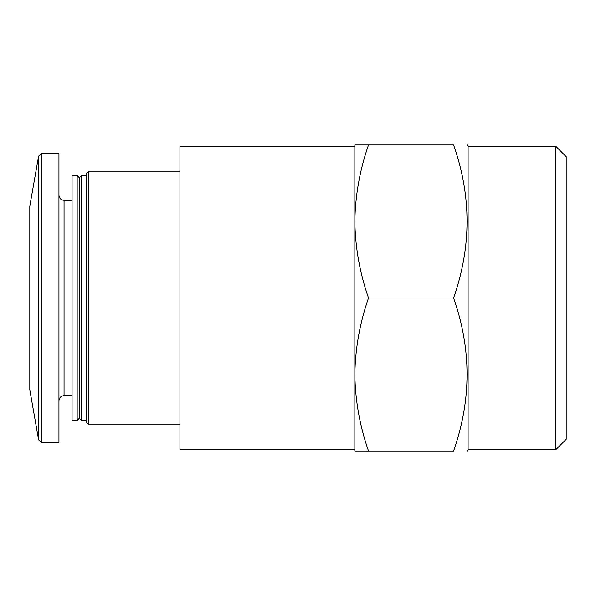 <?xml version="1.0" encoding="UTF-8"?>
<svg xmlns="http://www.w3.org/2000/svg" width="596" height="596" viewBox="0 0 596 596"><rect width="100%" height="100%" fill="white"/><g stroke="black" fill="none" stroke-linecap="round" stroke-linejoin="round"><path stroke-width="0.89" d="M368.514 451.045L354.844 451.045L354.844 374.526L354.844 449.593L179.932 449.593L179.932 146.407L354.844 146.407L354.844 221.474C355.238 195.466 359.798 169.957 368.514 144.955L453.593 144.955C471.54 195.86 471.54 246.871 453.593 298C471.54 348.906 471.54 399.923 453.593 451.045C471.533 451.045 471.533 451.045 453.593 451.045L368.514 451.045C359.79 426.058 355.231 400.549 354.844 374.526C355.238 348.511 359.798 323.01 368.514 298L453.593 298M555.897 146.407L555.897 449.593L566.2 439.282L566.2 156.718L555.897 146.407L468.106 146.407L467.264 144.955M179.932 424.814L88.834 424.814L88.834 171.186L179.932 171.186M88.834 424.814L86.644 422.624L86.644 173.376L88.834 171.186M86.644 420.441L81.548 420.441L81.548 175.559L86.644 175.559M81.548 420.441L79.357 418.25L79.357 177.75L81.548 175.559M77.175 420.441L77.175 175.559L72.071 175.559L72.071 420.441L77.175 420.441L79.357 418.25M41.497 442.307L58.952 442.307L58.952 153.694L41.497 153.694L38.628 156.107L38.628 439.893L41.497 442.307L41.497 153.694M38.628 439.893L29.8 389.829L29.8 206.171L38.628 156.107M368.514 298C359.79 273.013 355.231 247.504 354.844 221.474L354.844 144.955L368.514 144.955M453.593 144.955C471.533 144.955 471.533 144.955 453.593 144.955M555.897 449.593L468.106 449.593L468.106 146.407M354.844 374.526L354.844 221.474M72.071 395.662L64.055 395.662L64.055 200.338C60.986 200.07 59.28 198.364 58.952 195.242M79.357 177.75L77.175 175.559M72.071 200.338L64.055 200.338M64.055 395.662C60.986 395.93 59.28 397.636 58.952 400.758M468.106 449.593L467.264 451.045"/></g></svg>
